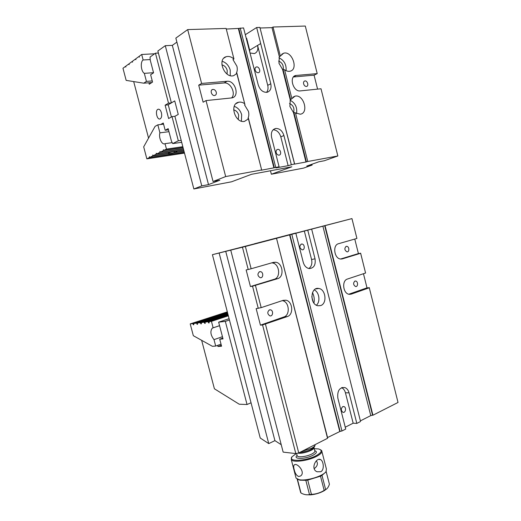 <?xml version="1.0" encoding="UTF-8"?>
<svg xmlns="http://www.w3.org/2000/svg" width="521" height="521" viewBox="0 0 521 521"><rect width="100%" height="100%" fill="white"/><g stroke="black" fill="none" stroke-linecap="round" stroke-linejoin="round"><path stroke-width="0.78" d="M314.176 468.679C317.491 466.204 318.227 463.586 316.377 460.818M320.5 476.174L307.742 480.102L311.428 494.364C315.947 494.175 320.194 492.853 324.166 490.404L320.5 476.174L321.985 475.36L325.638 489.571C327.201 488.887 328.458 487.109 329.422 484.237L326.126 471.42M300.708 492.384L301.001 493.035C304.062 494.65 306.895 495.165 309.494 494.585L305.834 480.329L300.037 480.193L297.686 479.281M324.166 490.404L325.638 489.571M305.834 480.329L307.742 480.102M326.335 489.173L324.322 490.639C320.324 492.925 315.752 494.331 310.588 494.865L309.494 494.585L311.428 494.364M310.588 494.865L305.905 494.729M300.63 492.423L297.165 479.046M297.406 479.164L301.001 493.035M296.358 453.478L291.89 456.878C287.768 462.01 306.133 461.17 316.273 455.601C321.945 452.326 322.668 450.105 318.429 448.933L314.261 448.698M325.618 472.208L321.985 475.36M320.467 449.708L321.659 450.574C322.564 452.104 320.956 453.999 316.833 456.24C308.517 460.792 292.939 462.837 291.298 459.685L291.78 457.067M295.791 477.034L296.084 478.161L299.1 479.672C306.179 481.358 323.424 476.09 326.107 471.453L326.38 468.952L321.926 451.609M320.812 471.707C324.661 469.721 323.521 461.065 320.649 459.646C316.312 456.924 310.015 469.174 317.113 471.772L320.812 471.707M294.17 469.532C295.01 473.296 296.514 475.614 298.676 476.494L300.5 476.005C306.016 472.567 297.055 462.212 294.228 464.94C293.525 465.676 293.505 467.213 294.17 469.532M302.017 451.284L311.545 448.268C313.518 447.246 314.677 446.295 315.01 445.416L315.01 444.68M314.951 445.572L314.489 446.692C312.183 449.584 307.273 451.492 299.757 452.43M320.63 305.58C327.37 303.652 325.827 289.298 318.806 288.478C310.418 286.504 309.428 304.401 317.895 305.755L320.63 305.58M311.656 229.136L360.441 421.059L311.656 229.136L307.761 230.152L315.036 258.82C315.85 265.007 313.876 268.25 309.122 268.562C306.276 267.957 304.316 265.879 303.248 262.317L295.85 233.265L291.806 234.32L341.958 430.978L340.102 431.388L289.936 234.802L276.182 238.39L276.521 238.305L327.605 437.731L327.54 438.311L298.741 452.951L295.824 453.596L262.551 324.948L287.351 316.56C293.909 314.671 292.724 301.249 285.918 300.2L283.183 300.343L261.184 307.637L256.156 308.64L260.435 325.163L262.551 324.948M345.254 427.2L353.166 423.195L345.436 392.788L349.063 392.841C348.308 390.131 346.908 388.373 344.869 387.565C339.523 387.266 337.178 390.77 337.836 398.083L345.729 429.063L341.958 430.978M349.063 392.841L356.826 423.417L360.46 421.567M293.877 233.629L351.955 218.592L356.918 238.442L338.539 243.711C332.352 245.039 334.202 258.683 340.623 259.022L342.362 258.872L360.636 253.278L358.409 253.571L354.768 239.054M360.617 253.141L365.586 273.017L347.442 279.035C341.561 280.545 342.974 293.603 349.109 294.293L351.245 294.124L369.291 287.787L367.005 287.846L363.463 273.727M369.233 287.527L398.031 402.466L372.932 415.224L325.039 225.639L351.955 218.592M356.918 238.442L351.949 218.605M398.031 402.466L369.291 287.787M365.586 273.017L360.636 253.278M242.447 247.208L245.371 246.459L251.142 268.764L248.211 269.5L242.447 247.208L230.731 250.119L283.15 452.111L295.824 453.596M258.26 308.36L252.529 286.179L277.621 278.67C284.57 276.977 282.844 262.825 275.622 262.226L273.434 262.376L251.142 268.764M248.211 269.5L246.14 269.93L250.438 286.543L252.529 286.179M254.515 243.848L212.412 254.684L219.133 253.011L268.751 443.605L274.919 440.636L281.229 444.706M212.412 254.684L260.233 438.024L268.751 443.605M265.476 324.238L298.741 452.951M327.54 438.311L276.521 238.305M245.371 246.459L276.319 238.371M255.453 285.449L261.184 307.637M230.731 250.119L219.133 253.011M289.936 234.802L291.806 234.32M307.761 230.152L295.85 233.265M322.883 226.186L324.694 225.723L372.567 415.211L370.763 415.608L322.883 226.186L311.766 229.097M325.039 225.639L324.694 225.723M293.844 233.493L295.609 233.18M254.495 243.769L295.576 233.05M372.567 415.211L372.932 415.224M360.395 420.877L370.763 415.608M353.166 423.195L356.826 423.417M327.559 437.542L340.102 431.388M311.773 296.644L313.069 301.731M313.955 303.098C314.645 299.438 314.15 295.935 312.483 292.6M225.71 251.291L274.919 440.636M289.598 234.886L339.738 431.362M259.601 271.695L260.474 271.643C263.678 272.014 263.411 278.39 260.22 277.693C257.413 275.837 257.205 273.831 259.601 271.695M250.438 286.543L274.215 279.282C281.158 277.589 279.438 263.522 272.236 262.929L271.656 262.884M269.448 309.891L270.529 309.839C273.675 310.438 272.971 316.775 269.858 315.85C267.273 313.955 267.136 311.968 269.448 309.891M260.435 325.163L283.899 316.95C290.451 315.068 289.272 301.724 282.486 300.682L282.278 300.643M346.185 246.374C344.205 248.393 344.472 250.217 346.973 251.832C349.624 252.223 349.376 246.426 346.739 246.322L346.185 246.374M358.409 253.571L340.578 259.015M354.918 281.086C352.991 283.072 353.205 284.883 355.556 286.524C358.174 287.071 358.227 281.288 355.609 281.027L354.918 281.086M367.005 287.846L348.79 294.222M342.733 406.647L344.016 406.588C346.699 407.461 345.475 413.42 342.844 412.254C340.864 410.463 340.832 408.594 342.733 406.647M345.436 392.788C344.746 390.281 343.476 388.581 341.62 387.689M304.323 231.011L311.571 259.517L315.036 258.82M301.353 244.082L301.972 244.023C304.883 244.16 305.072 250.249 302.154 249.806C299.419 248.094 299.152 246.186 301.353 244.082M308.875 268.517C311.48 266.55 312.379 263.548 311.571 259.517M316.397 305.208C320.623 301.724 319.269 292.112 314.254 289.91M201.653 340.33L214.405 388.783L239.224 404.211L247.039 404.511L251.044 402.792M221.314 345.267L217.928 346.478L217.641 345.371M247.039 404.511L225.326 321.379L229.448 320.005M217.928 346.478L221.562 346.218L219.719 339.191L223.027 338.91L218.644 322.16L225.326 321.379M219.719 339.191L222.812 338.109M218.644 322.16L229.103 318.689M228.003 314.456L204.291 322.212L204.525 323.105L205.163 323.417L204.994 322.128L208.198 321.744L228.191 315.185M204.994 322.128L228.035 314.586M204.291 322.212L201.132 322.597L227.846 313.87M227.456 312.359L192.9 323.587L193.428 324.804L193.805 324.375L193.578 323.502L196.638 323.131L197.452 324.336L197.322 323.053L200.435 322.675L227.814 313.74M197.322 323.053L211.194 318.533L217.817 317.002L219.673 316.123L218.104 316.28L227.664 313.167M193.578 323.502L227.488 312.483M196.638 323.131L211.031 318.585M217.088 317.23L216.905 316.534L210.998 318.455M216.905 316.534L227.631 313.043M227.325 311.871L190.217 323.906L193.324 335.687L212.392 346.302L215.694 346.068L221.028 344.173M192.9 323.587L190.217 323.906M222.447 336.703L214.007 339.64L215.694 346.068M219.562 325.671L213.141 327.826L211.448 321.353L208.921 321.659L228.231 315.322M211.448 321.353L228.354 315.798M213.141 327.826L212.294 328.126C209.996 331.297 210.562 335.14 214.007 339.64M208.198 321.744L208.752 323.007L209.155 322.558L208.921 321.659M200.435 322.675L200.976 323.919L201.367 323.482L201.132 322.597M218.104 316.28L218.253 316.859M176.886 42.129L172.327 45.36L165.281 45.679L157.856 51.012L171.389 102.878L168.504 103.171L165.118 105.177L168.609 118.528L172.015 116.619L178.319 140.774L181.178 140.37M187.684 29.593L175.844 38.098L213.05 181.484L225.678 176.56L206.036 100.586L231.93 97.896C240.031 96.561 235.245 80.175 227.052 81.276L201.601 83.438L187.684 29.593L226.121 28.434L233.949 59.003C231.37 56.763 228.784 55.994 226.179 56.698C216.801 59.12 224.577 78.684 233.668 75.669L236.808 73.494L236.808 72.862L244.961 104.721L244.557 104.929L248.445 111.37C249.077 113.956 248.927 116.274 247.989 118.332L248.393 118.137L261.692 170.067L261.275 170.224L274.326 167.749L238.787 28.421L226.283 29.052M238.787 28.421L243.554 27.913L258.24 84.903C260.044 90.087 263.001 92.549 267.11 92.289C270.406 91.162 271.63 88.316 270.777 83.757L256.658 27.515L245.293 34.718M236.808 72.862L236.41 73.09C237.361 71.09 237.524 68.792 236.892 66.193L232.959 59.602L233.949 59.003M244.961 104.721L236.808 73.494M306.4 161.855L293.896 112.399L293.479 112.588L305.977 162.011L307.761 161.49L295.479 112.888L300.246 114.21C309.155 113.226 303.717 94.034 295.101 96.124L290.666 99.628L283.001 69.3L284.59 69.781L291.812 98.384M293.896 112.399L295.479 112.888M261.692 170.067L248.419 118.853L244.466 121.4C234.991 123.464 229.09 103.672 238.768 102.214C240.676 101.856 242.597 102.318 244.518 103.594M261.509 169.983L225.678 176.56M165.281 45.679L201.777 185.873L193.858 188.967L231.585 181.79L251.5 174.307L291.825 166.798L271.356 174.229L303.541 168.107L312.131 165.066L311.923 164.245M171.422 116.951L168.231 104.741L174.737 100.911L178.254 114.418L174.893 116.294L178.254 114.418L174.737 100.911L171.389 102.878M172.015 116.619L174.893 116.294L193.858 188.967M284.59 69.781C286.465 71.13 288.295 71.605 290.08 71.201C298.787 69.501 291.942 50.433 283.587 53.24L280.37 56.112L273.017 27.02L305.299 26.05L317.217 73.617L295.746 75.486C288.745 76.691 293.264 92.054 300.265 90.901L321.014 88.772L337.849 155.968L307.761 161.49M271.356 174.229L270.471 170.771M288.133 165.671L280.806 136.847L283.919 135.532C282.349 130.791 279.64 128.433 275.798 128.453C272.144 129.455 270.751 132.432 271.604 137.381L279.087 166.753L275.961 167.912L288.133 165.671L294.528 163.92L259.901 27.418L294.639 164.017L294.215 164.167L305.977 162.011M279.087 166.753L274.326 167.749M201.777 185.873L208.504 184.61L219.849 180.214L213.05 181.484M337.849 155.968L324.29 160.761L318.885 161.77L306.752 166.082L312.131 165.066M317.582 89.124L314.085 75.174L317.217 73.617M256.658 27.515L259.901 27.418M273.017 27.02L272.001 27.646L260.142 28.01M247.501 41.608L247.11 41.856M240.194 28.01L275.733 167.371M283.919 135.532L291.278 164.519M201.601 83.438L198.716 85.151L203.125 102.201L206.036 100.586M247.345 41.003L246.759 40.469M303.626 83.894C303.333 82.325 303.723 81.341 304.805 80.963C307.331 80.26 309.155 86.024 306.543 86.44C305.195 86.512 304.225 85.665 303.626 83.894M314.085 75.174L293.447 76.958M278.618 61.1C282.141 62.566 283.691 65.327 283.248 69.391M278.937 57.766C284.134 60.273 286.517 64.578 286.088 70.687M280.37 56.112L279.347 56.685L278.963 63.243L282.59 69.521L283.001 69.3M282.59 69.521L290.256 99.83L290.666 99.628M272.001 27.646L279.347 56.685M293.479 112.588L289.891 106.447L290.256 99.83M172.327 45.36L208.504 184.61M216.274 92.217C215.557 90.218 214.359 89.293 212.685 89.456C209.572 90.074 211.8 96.339 214.821 95.46C216.111 95.004 216.599 93.923 216.274 92.217M198.716 85.151L224.102 82.956C230.529 82.031 236.215 93.5 231.585 97.955M227.084 74.06L227.202 70.315C226.251 67.307 224.479 65.496 221.887 64.891M230.243 75.623L230.223 70.094C228.804 65.477 226.107 62.54 222.128 61.283M238.39 28.681L273.909 167.905M248.419 118.853L248.393 118.137M293.531 112.569C294.71 108.361 293.369 105.333 289.513 103.49M296.527 113.526C297.426 107.417 295.277 102.989 290.086 100.221M233.642 109.885C236.104 110.465 237.791 112.191 238.683 115.069L238.292 119.465M234.216 106.349C237.889 107.619 240.37 110.406 241.659 114.711L241.386 121.152M249.826 51.872L249.546 50.244L260.585 43.614M250.113 53.012L254.417 53.578C257.354 52.341 258.403 49.625 257.576 45.418L267.722 85.346L270.777 83.757M249.683 50.166L246.648 38.254L246.257 38.502M276.169 152.627C275.856 150.784 276.39 149.696 277.771 149.364C280.656 148.954 281.92 155.043 278.976 155.154C277.641 155.108 276.703 154.268 276.169 152.627M280.806 136.847C279.36 132.373 276.801 130.016 273.141 129.775M255.127 70.009C254.821 68.427 255.225 67.424 256.339 66.981C259.067 66.082 261.281 72.093 258.449 72.693C256.918 72.836 255.811 71.944 255.127 70.009M266.531 92.38C267.989 90.582 268.387 88.238 267.722 85.346M161.399 112.718C160.566 110.055 159.419 108.909 157.967 109.28C154.796 110.426 157.095 120.488 160.149 118.873C161.608 117.863 162.024 115.812 161.399 112.718M160.598 124.512L163.268 123.021L165.17 130.27L168.172 128.648L171.461 141.224L172.712 143.588L178.319 140.774M148.889 82.774L149.266 84.226L152.549 82.064L150.641 74.777L153.558 72.797L150.217 60.013L150.061 57.056L155.453 53.188L168.504 103.171M133.682 81.582L148.557 138.104M168.485 129.846L165.17 130.27M172.712 143.588L181.686 142.318M158.391 53.038L155.453 53.188M168.263 104.851L165.118 105.177M184.499 153.102L146.844 158.853L149.325 157.622L149.468 156.684L149.761 157.401L152.777 155.903L168.068 153.597C168.941 153.845 170.94 153.545 174.06 152.692L174.079 151.871L174.6 151.709L174.978 152.406L176.886 151.468L175.733 151.253L183.705 150.061M174.978 152.406L183.965 151.051M168.96 131.67L159.921 132.842C158.371 137.596 162.018 145.398 165.007 143.679L166.486 149.091L163.92 150.367L163.347 149.755L163.457 150.595L160.299 152.165L159.993 151.429L159.843 152.393L156.73 153.942L156.463 153.291M174.079 151.871L174.646 151.787M159.921 132.842L157.83 124.845L163.568 124.148M157.83 124.845L155.089 126.375L143.685 146.85L146.844 158.853M152.777 155.903L152.953 155.043M156.176 153.337L156.28 154.164L153.22 155.688L152.666 155.089M163.92 150.367L183.047 147.554M166.486 149.091L182.825 146.701M163.457 150.595L183.092 147.71M160.299 152.165L183.359 148.745M159.843 152.393L183.399 148.895M156.73 153.942L183.666 149.911M156.28 154.164L173.571 151.578C170.569 152.236 168.732 152.855 168.049 153.448L153.22 155.688M174.06 152.692L183.998 151.194M149.761 157.401L184.252 152.171M165.066 143.653L172.217 142.643M149.325 157.622L184.291 152.308M135.825 59.107L135.349 59.133L135.903 59.681L135.786 58.814L138.801 56.6L139.354 57.141L139.237 56.275L141.692 54.471L143.132 59.974C140.123 61.817 141.009 71.514 144.324 73.344L146.434 81.393L152.249 80.937M135.349 59.133L132.386 61.315L132.503 62.175L131.956 61.634L129.039 63.783L129.156 64.63L128.615 64.096L125.743 66.213L125.861 67.053L125.327 66.519L122.969 68.258L126.167 80.39L143.757 83.184L146.434 81.393M132.425 61.608L131.956 61.634M143.757 83.184L151.832 82.539M154.62 53.787L141.692 54.471M139.283 56.574L138.801 56.6M129.078 64.063L128.615 64.096M150.191 59.563L143.132 59.974M125.782 66.486L125.327 66.519M144.324 73.344L153.532 72.693M314.808 450.73C317.4 451.59 316.814 453.088 313.049 455.224C305.469 459.366 292.307 459.431 297.094 455.406M314 447.454C315.075 449.792 302.662 454.195 297.908 453.133M297.1 455.341L297.25 455.927C298.214 457.731 307.143 456.546 311.942 453.947C314.345 452.658 315.29 451.564 314.769 450.678L314.02 447.754M312.072 449.812L310.216 449.851M274.215 279.282L277.621 278.67M283.899 316.95L287.351 316.56M341.483 259.041L342.362 258.872M349.584 294.352L351.245 294.124M193.128 324.459L193.773 324.251M193.428 324.804L193.805 324.687M197.172 324.368L197.557 324.244M196.873 324.016L197.524 323.801M200.67 323.567L201.327 323.346M200.976 323.919L201.36 323.795M204.525 323.105L205.196 322.89M204.838 323.463L205.228 323.339M208.439 322.642L209.116 322.421M208.752 323.007L209.155 322.87M293.57 76.815L296.358 75.389M224.102 82.956L227.052 81.276M300.819 492.801L297.27 479.099M296.084 478.161L291.298 459.685M324.322 490.639L325.514 489.649M325.469 472.449L326.107 471.453M300.037 480.193L299.1 479.672M294.254 464.921L294.678 464.699M320.649 459.646L318.813 459.424M297.185 455.667L296.605 453.42M312.58 448.601C312.099 449.317 304.896 452.254 299.718 452.456M272.236 262.929L275.622 262.226M282.486 300.682L285.918 300.2M260.474 271.643L259.113 271.91M270.529 309.839L269.149 310.021M346.739 246.322L345.879 246.498M355.609 281.027L354.736 281.158M341.984 387.546L344.869 387.565M344.016 406.588L342.981 406.549M301.972 244.023L300.917 244.271M315.57 288.966L318.806 288.478M219.562 325.684L212.294 328.126M294.013 76.372L295.746 75.486M283.587 53.24L281.672 54.314M226.179 56.698L223.854 58.124M295.101 96.124L292.88 97.186M238.768 102.214L235.974 103.659M273.466 129.475L275.798 128.453M304.805 80.963L304.192 81.263M212.685 89.456L211.813 89.951M277.771 149.364L276.885 149.722M256.339 66.981L255.661 67.365M157.967 109.28L158.794 109.189"/></g></svg>
